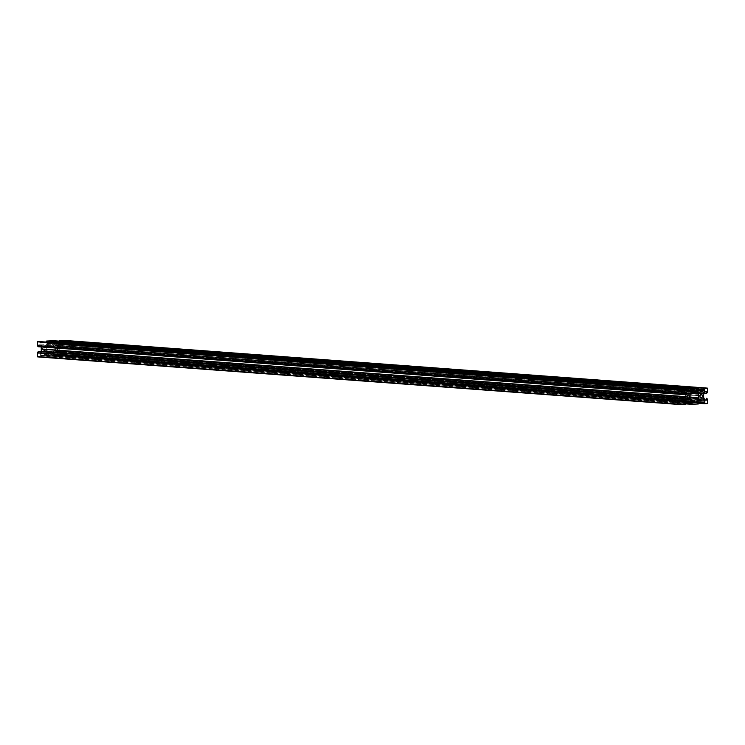 <?xml version="1.0" encoding="UTF-8"?>
<svg xmlns="http://www.w3.org/2000/svg" width="745" height="745" viewBox="0 0 745 745"><rect width="100%" height="100%" fill="white"/><g stroke="black" fill="none" stroke-linecap="round" stroke-linejoin="round"><path stroke-width="0.56" stroke-dasharray="3.73 2.79" d="M43.741 347.263A1.63 1.35 -85.8 0 1 43.638 350.513A1.63 1.35 -85.8 0 1 43.741 347.263M56.657 349.926A1.63 1.35 94.2 0 0 56.629 346.676A1.63 1.35 94.2 0 0 56.657 349.926M688.268 399.683L43.787 351.742L688.38 399.553M43.787 351.742L688.24 399.72M43.648 351.91L686.545 399.795M41.953 351.994L40.258 354.126L684.851 401.928M40.258 354.126L40.267 355.393L684.86 403.203M40.267 355.393L684.86 403.017M41.804 355.328L686.396 403.399M41.804 355.589L40.873 356.762L685.465 404.563M40.873 356.762L37.706 356.902M40.854 351.724L39.569 353.335L38.507 353.381L683.109 401.192M38.507 353.381L38.498 351.547M39.569 353.335L683.1 401.061M41.226 346.947L683.044 394.412M41.226 346.807L39.494 344.833L684.087 392.634M39.494 344.833L683.035 392.68M38.433 344.879L38.451 346.714L683.044 394.524M688.324 393.844L41.906 345.959L40.174 343.976L40.155 342.709L41.683 342.374L686.285 390.175M41.683 342.374L40.742 341.294M41.692 342.644L686.285 390.445M40.155 342.709L684.757 390.52M40.174 343.976L684.767 391.786M41.906 345.959L686.499 393.76M43.601 345.885L686.303 393.546M43.732 346.034L686.275 393.509M43.871 345.866L686.089 393.295M45.566 345.792L47.261 343.659L684.757 390.939M47.261 343.659L47.252 342.383L691.844 390.194M47.252 342.383L686.08 389.952M45.715 342.458L685.828 389.663M45.715 342.188L46.116 341.694M701.213 393.258L54.795 345.373L53.063 343.389L53.044 342.123L54.571 341.787L699.173 389.588M54.571 341.787L53.631 340.707M54.581 342.057L699.173 389.858M53.044 342.123L697.646 389.933M53.063 343.389L697.655 391.2M54.795 345.373L699.387 393.174M56.49 345.298L698.978 392.708M58.455 345.205L60.149 343.072L697.646 390.343M60.149 343.072L60.14 341.797L704.733 389.607M60.14 341.797L698.968 389.365M58.604 341.871L698.717 389.076M58.604 341.601L59.004 341.108M703.615 396.005L59.023 348.194L59.144 345.997L60.839 343.855L61.891 343.808L61.91 345.643L63.064 344.469L62.766 340.297M63.064 344.469L707.657 392.27M62.133 345.633L706.726 393.444M61.91 345.643L704.146 393.276M61.891 343.808L706.493 391.619M60.839 343.855L705.431 391.665M59.144 345.997L703.736 393.798M59.162 348.027L703.755 395.828M59.023 348.194L703.755 396.154M59.162 348.353L59.181 350.383L703.774 398.193M59.181 350.383L60.913 352.366L705.506 400.167M60.913 352.366L705.385 400.037M61.965 352.32L61.956 350.476L703.774 398.081L62.18 350.467L63.12 351.556L707.713 399.357M701.269 398.966L58.501 351.24L60.233 353.214L60.243 354.48L58.715 354.555L59.665 355.905L62.841 355.756L63.12 351.556M59.665 355.905L698.885 403.306M58.715 354.825L697.748 402.216M58.715 354.555L697.748 401.946M60.243 354.48L697.748 401.76M60.233 353.214L698.382 400.54M58.501 351.24L703.094 399.041M56.806 351.314L701.157 399.096M56.676 351.156L701.129 399.134M56.536 351.323L699.434 399.208M54.841 351.407L53.146 353.54L697.739 401.341M53.146 353.54L53.156 354.806L697.748 402.617M53.156 354.806L697.748 402.43M54.692 354.741L699.285 402.812M54.692 355.002L53.761 356.175L698.354 403.976M53.761 356.175L46.777 356.492L685.996 403.892M43.918 351.901L45.613 351.826L47.345 353.8L47.354 355.067L45.827 355.412L684.86 402.803M45.827 355.412L46.777 356.492M45.827 355.142L684.86 402.533M47.354 355.067L684.86 402.347M47.345 353.8L685.493 401.127M45.613 351.826L690.205 399.627M693.008 391.237L51.899 343.696L51.889 342.178L696.482 389.98M51.889 342.178L692.999 390.138M48.406 342.337L48.425 343.855L693.018 391.656M48.425 343.855L46.255 346.583L690.848 394.384M46.255 346.583L46.292 350.969L690.885 398.78M693.111 402.402L48.518 355.02L48.509 353.503L693.101 401.304M48.509 353.503L46.292 350.969M48.518 355.02L693.111 402.822M52.001 354.862L51.982 353.344L692.71 400.866M51.982 353.344L54.152 350.616L690.876 397.839M51.899 343.696L54.115 346.22L691.556 393.5M54.115 346.22L54.152 350.616M63.027 340.661L707.62 388.471M63.157 355.356L707.75 403.166M62.841 355.756L707.433 403.567M43.88 347.272L688.473 395.074M56.769 346.686L701.362 394.487M56.527 349.926L701.12 397.728M43.638 350.513L688.231 398.314"/><path stroke-width="1.12" d="M688.343 395.074A1.63 1.35 -85.8 0 1 688.231 398.314A1.63 1.35 -85.8 0 1 688.343 395.074M701.259 397.737A1.63 1.35 94.2 0 0 701.231 394.487A1.63 1.35 94.2 0 0 701.259 397.737M688.38 399.553L690.205 399.627L691.937 401.611L691.956 402.877L690.419 402.943L691.369 404.293L698.354 403.976L699.285 402.542L697.748 402.617L697.739 401.341L699.434 399.208L701.269 398.966L703.094 399.041L704.826 401.024L704.845 402.291L703.308 402.356L704.258 403.706L707.433 403.567L707.713 399.357L706.549 398.286L706.567 400.121L705.506 400.167L703.774 398.193L703.615 396.005L703.736 393.798L705.431 391.665L706.493 391.619L706.502 393.453L707.657 392.27L707.62 388.471L704.127 388.238L703.196 389.672L704.733 389.607L704.742 390.874L703.047 393.006L701.213 393.258L699.387 393.174L697.655 391.2L697.646 389.933L699.173 389.858L698.223 388.508L691.239 388.825L690.308 390.259L691.844 390.194L691.854 391.46L690.159 393.593L688.324 393.844L686.499 393.76L684.767 391.786L684.757 390.52L686.285 390.445L685.335 389.095L682.159 389.244L681.88 393.444L683.044 394.524L683.035 392.68L684.087 392.634L685.819 394.617L685.977 396.806L685.856 399.003L684.161 401.145L683.109 401.192L683.091 399.357L681.936 400.531L681.973 404.339L685.465 404.563L686.396 403.129L684.86 403.203L684.851 401.928L686.545 399.795L688.38 399.553M684.86 403.017L686.396 403.129M682.234 404.703L37.38 356.529L37.343 352.73L681.936 400.531M683.091 399.357L38.274 351.556L682.867 399.367M38.274 351.556L37.343 352.73M683.1 401.061L684.161 401.145M685.977 396.806L41.245 349.172L41.264 351.202L685.856 399.003M41.264 351.202L40.854 351.724M41.245 349.172L685.838 396.973M41.385 348.995L685.838 396.647M683.044 394.412L685.819 394.617M41.245 348.846L41.226 346.947M681.88 393.444L37.287 345.643L38.228 346.723L682.82 394.533M37.287 345.643L37.567 341.433L682.159 389.244M37.567 341.433L685.335 389.095M686.303 393.546L688.194 393.686M686.275 393.509L688.464 393.677M686.089 393.295L690.159 393.593M684.757 390.939L691.854 391.46M686.08 389.952L690.308 390.259M685.828 389.663L690.308 389.998M46.116 341.694L46.646 341.024L691.239 388.825M46.646 341.024L53.631 340.707L698.223 388.508M698.978 392.708L703.047 393.006M697.646 390.343L704.742 390.874M698.968 389.365L703.196 389.672M698.717 389.076L703.196 389.412M59.004 341.108L59.535 340.437L704.127 388.238M62.766 340.297L59.535 340.437M707.331 388.098L62.738 340.288L707.294 388.098M704.146 393.276L706.502 393.453M705.385 400.037L706.567 400.121M698.885 403.306L704.258 403.706M697.748 402.216L703.317 402.626M697.748 401.946L703.308 402.356M697.748 401.76L704.845 402.291M698.382 400.54L704.826 401.024M697.748 402.43L699.285 402.542M685.996 403.892L691.369 404.293M684.86 402.803L690.429 403.213M684.86 402.533L690.419 402.943M684.86 402.347L691.956 402.877M685.493 401.127L691.937 401.611M696.482 389.98L696.491 391.498L698.708 394.031L698.745 398.417L696.575 401.145L696.594 402.663L693.111 402.822L693.101 401.304L690.885 398.78L690.848 394.384L693.018 391.656L692.999 390.138L696.482 389.98M693.008 391.237L696.491 391.498M693.111 402.402L696.594 402.663M692.71 400.866L696.575 401.145M690.876 397.839L698.745 398.417M691.556 393.5L698.708 394.031M37.38 356.529L681.973 404.339M37.25 341.834L681.843 389.644M37.669 356.902L682.262 404.712"/></g></svg>
